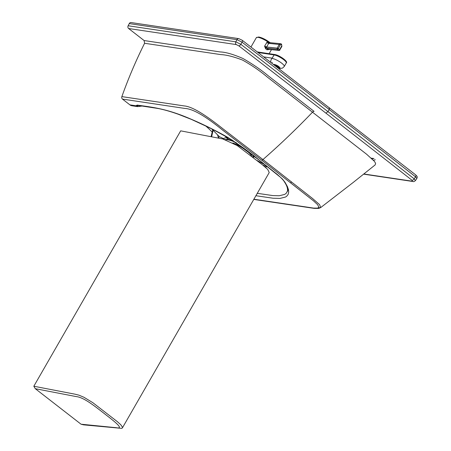 <?xml version="1.0" encoding="UTF-8"?>
<svg xmlns="http://www.w3.org/2000/svg" width="451" height="451" viewBox="0 0 451 451"><rect width="100%" height="100%" fill="white"/><g stroke="black" fill="none" stroke-linecap="round" stroke-linejoin="round"><path stroke-width="0.68" d="M128.146 25.758L129.268 23.593A2.075 1.731 98.5 0 1 131.044 22.55L238.765 38.628A2.075 1.731 98.5 0 0 238.765 38.628L242.255 40.286L415.721 174.898A2.075 1.054 128 0 1 415.529 176.809L414.165 178.827A2.075 1.054 -52 0 1 412.067 180.299A10304.358 2405.504 29.9 0 0 325.91 113.139A10304.358 2405.504 -150.1 0 0 238.793 45.839A2.075 1.009 -52.4 0 0 240.857 44.333L235.8 41.825L128.146 25.758A2.075 1.731 98.5 0 0 128.614 28.514L144.111 40.545L144.591 43.279A414.813 346.588 98.5 0 0 121.866 96.621A2.075 1.731 98.5 0 0 122.458 99.085L129.916 104.874A6.224 5.198 98.5 0 0 132.013 105.782L137.544 106.611L142.82 105.934M257.476 193.338A414.813 346.588 -81.5 0 1 256.811 194.133M212.444 132.363A119.633 99.959 98.5 0 0 205.38 125.654M144.591 43.279L220.748 54.588C226.396 54.836 233.646 56.657 242.508 60.062C251.714 65.192 259.968 70.858 267.28 77.053L366.686 154.293L374.46 161.379L375.604 163.347L375.17 164.891L353.375 182.322L320.7 207.573L317.904 207.967M412.067 180.299L412.344 181.217A2.075 1.731 98.5 0 0 413.043 181.522L413.043 181.522C413.46 181.86 414.255 181.544 415.439 180.569L416.803 178.551L415.529 176.809A10306.556 2406.017 -150.1 0 0 329.264 109.565L329.196 107.558M253.879 199.224L313.58 208.086L317.352 208.12L318.35 207.736L318.801 207.043L317.673 204.715L313.473 200.836L261.653 160.122A2.075 1.032 -52.2 0 0 262.95 159.564L312.532 198.479L319.59 204.641L320.7 207.573L318.682 208.418L314.048 208.362L253.778 199.41M140.616 106.227L142.736 105.923M238.793 45.839L236.268 44.581A2.075 1.731 -81.5 0 1 235.8 41.825L236.989 39.665L242.04 42.18L240.857 44.333A10306.427 2405.989 -150.1 0 1 327.984 111.651L329.264 109.565A10306.556 2406.017 29.9 0 0 242.04 42.18A2.075 1.009 127.6 0 0 242.255 40.286M265.769 167.569L266.304 166.52M287.27 186.291L287.732 188.484L287.597 190.863L286.205 193.304L284.637 194.432L279.237 195.757L272.827 195.582L257.284 193.31M138.513 105.337A2.075 1.928 157.6 0 1 136.044 105.788L137.544 106.611M139.923 105.703A2.075 1.33 77.6 0 1 139.117 106.543M229.875 138.666L227.033 138.023L224.248 135.396M233.009 140.622L227.625 139.15A2.075 1.731 -81.5 0 0 227.033 138.023C225.111 137.741 224.006 137.983 223.713 138.733A2.075 2.024 -157.9 0 1 224.271 139.32M211.44 128.636L219.344 136.647L223.713 138.733A2.075 1.776 104.4 0 1 224.113 139.28M372.616 158.707L371.748 158.594M253.964 155.589L253.738 156.379L252.599 156.987M227.625 139.15L224.491 139.782M254.776 156.773L252.943 157.258M257.019 160.449L265.707 165.196M238.765 38.628A2.075 1.731 98.5 0 0 236.989 39.665L129.268 23.593M217.545 134.9L218.476 138.057A2.075 1.765 149.1 0 0 218.915 136.241A2.075 1.765 149.1 0 1 218.476 138.057L218.532 138.147M258.209 159.333A2.075 1.032 -52.2 0 0 258.649 159.671L277.602 174.706L282.473 179.098L285.004 182.289L287.405 186.59L288.448 189.623L288.702 192.132L288.116 194.471L286.644 196.286L285.483 197.042L279.958 198.423L273.002 198.22L255.897 195.717M325.91 113.139L327.984 111.651A10306.427 2405.989 29.9 0 1 414.165 178.827L415.439 180.569M138.604 105.303A2.075 1.731 -81.5 0 1 137.848 105.393A2.075 1.731 -81.5 0 1 137.149 105.089L136.022 105.737A6.196 1.449 -150.1 0 0 136.044 105.788L129.916 104.874M258.649 159.671C249.375 152.038 238.9 144.495 227.231 137.053C214.879 130.119 202.837 124.166 191.106 119.188C166.757 108.584 152.213 107.22 137.149 105.089C152.213 107.22 166.757 108.584 191.106 119.188C202.837 124.166 214.879 130.119 227.231 137.053C238.9 144.495 249.375 152.038 258.649 159.671M141.248 105.9A2.075 1.043 81.1 0 1 140.791 106.233M144.111 40.545L220.229 51.944C225.669 52.119 233.235 54.3 242.92 58.483C253.028 64.296 261.653 70.226 268.802 76.275L314.076 111.374A2.075 1.032 -52.2 0 0 312.537 112.164A422.232 210.014 -52.2 0 1 262.95 159.564L223.719 129.403C211.818 119.977 194.437 106.729 184.205 105.929L121.866 96.621M81.039 424.205L35.296 388.694L76.304 396.604C84.049 397.354 95.527 406.83 103.961 413.302C112.158 419.74 125.44 429.487 116.392 427.723L81.039 424.205L83.553 424.842L121.714 428.371L122.373 427.914L122.435 427.148L120.778 424.712L117.305 421.612L92.844 402.681L83.931 397.258L78.953 395.177L75.018 394.185L33.825 386.236L180.682 130.841L222.85 138.981L237.158 145.526L262.397 164.773L267.691 169.379L269.236 172.524L122.379 427.92M33.825 386.236L35.296 388.694M274.371 65.04A4.386 1.781 23 0 1 279.434 68.952A4.386 1.781 -157 0 0 274.371 65.04A4.386 1.781 23 0 1 279.434 68.952M275.933 66.246L276.057 65.947M276.322 66.072L276.164 66.427M278.729 68.405A3.569 1.449 23 0 0 278.69 68.14L278.239 68.028M277.968 67.819L278.633 67.983A3.569 1.449 23 0 0 277.765 66.968L277.015 67.086M276.796 66.917L277.545 66.799A3.569 1.449 23 0 0 275.939 65.897L275.854 66.184M275.076 65.587A3.569 1.449 23 0 1 275.64 65.778L275.584 65.976M269.85 42.557A2.075 1.003 127.5 0 1 269.805 42.479L267.432 41.543L264.585 46.165L265.594 48.736L266.953 49.79L268.976 49.576L266.378 48.06L264.585 46.165L266.626 46.994L268.723 43.347A2.075 0.485 29.9 0 1 266.721 42.45M265.594 48.736A0.829 0.338 125.9 0 1 266.378 48.06L266.8 48.139A0.829 0.688 -83.9 0 1 266.626 46.994L277.213 48.127A0.829 0.688 -83.9 0 0 277.393 49.266L278.757 50.332A0.829 0.412 -52.2 0 0 279.609 49.678L278.244 48.618A0.829 0.412 127.8 0 1 277.393 49.266L266.8 48.139M266.953 49.79A0.829 0.485 130 0 1 267.855 49.204L268.176 49.198A0.829 0.688 96.1 0 0 268.475 49.322L279.062 50.456A0.829 0.688 -83.9 0 1 278.757 50.332L268.176 49.198M269.084 49.39L268.802 49.362M280.28 44.959A0.829 0.688 -83.9 0 1 281.238 44.694A0.829 0.412 -52.2 0 0 281.283 43.989A0.829 0.412 -52.2 0 0 281.165 43.944A1.657 1.376 96.1 0 0 280.561 43.696A1.657 1.376 96.1 0 0 279.248 44.469L277.213 48.127L278.244 48.618L280.28 44.959L279.248 44.469L268.723 43.347L269.084 42.952A2.075 0.598 49.7 0 1 267.432 41.543A9.539 2.221 29.9 0 0 258.079 37.354A9.539 2.221 29.9 0 0 256.337 37.67L250.97 47M269.084 42.952L270.25 42.783M280.071 68.242C282.067 67.994 281.633 69.161 284.26 66.466A7.797 1.821 -150.1 0 0 280.178 62.091A7.797 1.821 -150.1 0 0 272.167 58.433A7.797 1.821 -150.1 0 0 271.936 58.404C270.809 59.927 270.47 61.274 270.933 62.441M271.936 58.404L274.163 54.932L275.133 54.672A6.968 1.624 -150.1 0 1 282.275 57.925A6.968 1.624 -150.1 0 1 285.962 61.843M279.964 68.772A4.803 1.951 -157 0 0 278.177 66.105A4.803 1.951 -157 0 0 273.441 64.324A4.803 1.951 23 0 1 278.177 66.105A4.803 1.951 23 0 1 279.964 68.772L279.699 69.155M279.265 68.817A4.177 1.697 -157 0 0 274.541 65.175A4.177 1.697 23 0 1 279.265 68.817M412.344 181.217L363.963 174.001M236.268 44.581L128.614 28.514M261.653 160.122L222.467 129.973C209.828 119.791 194.776 108.86 184.752 108.42L122.458 99.085M138.44 105.359A2.075 1.945 160.3 0 1 136.022 105.737M211.632 136.816L213.052 130.339M232.885 142.95A15.593 3.642 29.9 0 1 251.72 156.311M373.958 158.464L371.996 158.82M252.526 156.931A16.253 3.794 -150.1 0 0 252.915 155.251M236.38 142.826A16.253 3.794 -150.1 0 0 225.737 139.759M269.54 42.281A8.71 2.03 -150.1 0 0 259.049 37.095M279.716 50.067A0.829 0.688 -83.9 0 1 279.062 50.456A0.829 0.829 0 0 0 279.874 50.033L279.609 49.678L281.644 46.019L281.909 46.374L279.716 50.067M281.238 44.694L281.469 44.874A0.829 0.688 -83.9 0 1 281.644 46.019M281.469 44.874A0.829 0.412 -52.2 0 0 281.514 44.17A0.829 0.412 -52.2 0 0 281.396 44.125M258.13 52.513L274.163 54.932A7.797 1.821 29.9 0 1 282.174 58.585A7.797 1.821 29.9 0 1 286.272 62.965L284.26 66.466M257.346 51.916L274.851 54.554C279.378 55.163 288.544 61.714 286.272 62.965M263.829 56.911L272.291 58.185M363.754 174.165L413.043 181.522M415.721 174.898C416.487 175.98 417.947 176.302 416.803 178.551M138.147 105.235L158.786 108.618C170.878 111.104 184.978 116.375 197.95 122.26L213.87 129.944L232.372 140.216L258.384 159.564L280.437 177.26C282.642 179.374 284.102 181.127 284.818 182.525C287.095 185.998 287.947 189.014 287.366 191.574L288.341 189.166M290.856 182.931L291.335 181.747M373.411 160.201L375.3 159.772M371.28 158.166L373.676 158.521M262.657 164.987L268.43 167.349M212.731 130.006L211.051 136.704M137.848 105.393L158.07 108.477C163.905 109.599 170.596 111.51 178.156 114.21L191.297 119.352L210.611 128.287L229.305 138.322L258.384 159.564L229.463 138.418L210.566 128.27L191.263 119.335L178.122 114.193C170.568 111.498 163.871 109.593 158.042 108.471L137.848 105.393M256.337 37.67L258.773 36.971L269.963 42.569M269.134 53.692L271.463 49.644M269.963 42.676L280.561 43.696L281.514 44.17L281.909 46.374M271.919 63.151L272.246 62.373"/></g></svg>
